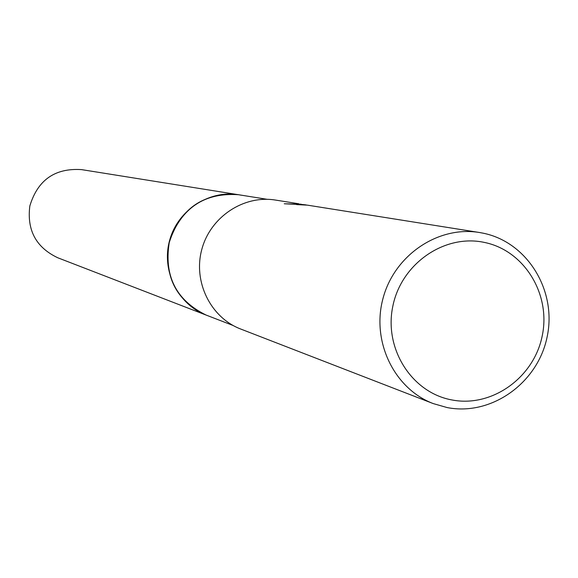 <?xml version="1.0" encoding="UTF-8"?>
<svg xmlns="http://www.w3.org/2000/svg" width="578" height="578" viewBox="0 0 578 578"><rect width="100%" height="100%" fill="white"/><g stroke="black" fill="none" stroke-linecap="round" stroke-linejoin="round"><path stroke-width="0.87" d="M483.208 233.194C527.461 242.168 557.055 290.698 547.149 336.808C537.887 383.048 491.365 416.276 447.119 407.562L433.218 403.581C394.088 388.734 371.22 341.251 383.048 298.27C394.449 255.165 438.095 225.637 479.386 232.493L483.208 233.194M484.4 242.428C524.369 250.491 551.152 294.332 542.193 336.028C533.819 377.831 491.748 407.837 451.801 399.925C411.724 392.65 383.763 348.65 392.838 306.181C401.32 263.59 444.569 233.743 484.4 242.428M479.386 232.493L307.388 205.139L296.673 204.612C296.514 204.07 299.375 204.135 305.256 204.8L306.391 204.995M305.256 204.8L284.239 203.767L301.116 204.186M433.218 403.581L240.679 329.019C210.573 317.582 192.922 281.688 201.823 249.364C210.392 216.945 243.706 194.808 275.482 200.067L298.84 203.781M233.122 325.501L206.043 315.039C175.618 299.982 163.458 275.186 169.564 240.658C181.658 207.748 204.641 192.431 238.512 194.721L239.61 194.894M206.772 315.321C177.814 304.808 160.843 270.338 169.824 239.675C178.458 208.918 211.093 188.731 241.207 195.212M207.076 315.444L57.778 257.774C36.067 247.463 26.754 230.189 29.839 205.949C37.707 179.996 54.946 167.887 81.57 169.621L267.173 199.309M206.028 315.046C176.839 301.145 164.376 277.628 168.632 244.501C179.39 209.019 202.683 192.423 238.504 194.707"/></g></svg>
